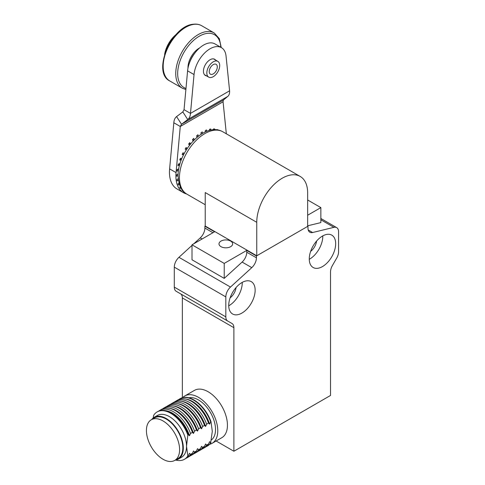 <?xml version="1.0" encoding="UTF-8"?>
<svg xmlns="http://www.w3.org/2000/svg" width="485" height="485" viewBox="0 0 485 485"><rect width="100%" height="100%" fill="white"/><g stroke="black" fill="none" stroke-linecap="round" stroke-linejoin="round"><path stroke-width="0.73" d="M230.66 241.087A6.832 3.947 180 0 1 232.661 243.882A6.832 3.947 180 0 1 228.447 247.526A6.832 3.947 180 0 1 220.996 246.671A6.832 3.947 180 0 1 218.996 243.882A6.832 3.947 180 0 1 223.215 240.233A6.832 3.947 180 0 1 230.66 241.087M310.642 251.363A10.021 5.784 120 0 0 316.59 241.057M309.266 259.311A18.679 10.785 120 0 0 322.792 236.256A18.679 10.785 120 0 0 322.786 235.892M309.26 258.948A18.679 10.785 -60 0 1 317.414 240.148A18.679 10.785 -60 0 1 331.807 235.146A18.679 10.785 -60 0 1 335.675 243.694A18.679 10.785 -60 0 1 327.527 262.494A18.679 10.785 -60 0 1 313.128 267.496A18.679 10.785 -60 0 1 309.26 258.948M255.146 290.188A18.679 10.785 -60 0 1 246.992 308.987A18.679 10.785 -60 0 1 232.6 313.989A18.679 10.785 -60 0 1 228.726 305.441A18.679 10.785 -60 0 1 236.88 286.641A18.679 10.785 -60 0 1 251.272 281.639A18.679 10.785 -60 0 1 255.146 290.188M242.257 282.385A18.679 10.785 -60 0 1 242.257 282.749A18.679 10.785 -60 0 1 228.732 305.805M256.753 222.306A35.987 20.776 120 0 1 272.467 186.088A35.987 20.776 120 0 1 300.197 176.443A35.987 20.776 120 0 1 307.654 192.921L307.654 226.398L256.753 255.783L256.753 222.306L205.216 192.551L205.216 226.028L204.888 226.21L214.552 231.794L192.005 244.81L192.005 259.784L224.222 278.384L242.118 262.07L251.782 267.647L230.478 287.065L178.941 257.311A9.112 5.262 120 0 0 175.582 261.924A9.112 5.262 120 0 0 174.291 267.138L225.828 296.899L225.828 316.863L174.291 287.108A9.112 5.262 120 0 0 174.776 289.672A9.112 5.262 120 0 0 176.176 291.279L180.456 293.752A9.112 5.262 -60 0 1 181.851 295.359A9.112 5.262 -60 0 1 182.342 297.923L182.342 397.694M224.222 278.384L224.222 263.41L246.768 250.387L256.432 255.971L307.975 226.21L307.975 228.059A9.112 5.262 120 0 0 309.266 231.781A9.112 5.262 120 0 0 309.86 232.23A9.112 5.262 120 0 0 312.625 232.521L333.922 227.344A9.112 5.262 -60 0 1 336.687 227.635A9.112 5.262 -60 0 1 337.281 228.077A9.112 5.262 -60 0 1 338.578 231.806L338.578 251.77A9.112 5.262 -60 0 1 338.087 254.904A9.112 5.262 -60 0 1 336.687 258.123L332.413 265.531A9.112 5.262 120 0 0 331.012 268.751A9.112 5.262 120 0 0 330.521 271.885L330.521 395.457L233.885 451.25L233.885 327.678A9.112 5.262 120 0 0 233.394 325.114A9.112 5.262 120 0 0 231.994 323.507L180.456 293.752M227.72 321.034A9.112 5.262 -60 0 1 226.319 319.427A9.112 5.262 -60 0 1 225.828 316.863M242.118 262.07A9.112 5.262 120 0 0 245.477 257.45A9.112 5.262 120 0 0 246.768 252.236L246.768 250.387M251.782 267.647A9.112 5.262 120 0 0 255.14 263.034A9.112 5.262 120 0 0 256.432 257.814L246.768 252.236M225.828 296.899A9.112 5.262 -60 0 1 227.119 291.679A9.112 5.262 -60 0 1 230.478 287.065M212.951 232.715L204.888 228.059A9.112 5.262 -60 0 1 203.597 233.273A9.112 5.262 -60 0 1 200.238 237.892L202.112 238.972M224.222 263.41L192.005 244.81M307.975 226.21L307.654 226.028M307.654 215.237L320.858 207.61L307.654 199.99M320.858 207.61L320.858 222.591L307.654 225.798M204.888 228.059L204.888 226.21M178.941 257.311L192.005 245.398M193.764 243.797L200.238 237.892M256.432 255.971L256.432 257.814M174.291 287.108L174.291 267.138M233.885 451.25L216.116 440.998M230.108 297.857A10.021 5.784 120 0 0 236.056 287.55M164.839 410.522L166.119 410.734A26.42 15.253 60 0 1 172.393 413.105A26.42 15.253 60 0 1 189.465 435.772L188.404 434.687A27.336 15.781 -120 0 0 171.332 412.971A27.336 15.781 -120 0 0 164.839 410.522A27.336 15.781 -120 0 0 157.661 411.62L157.091 411.947A27.336 15.781 -120 0 0 153.684 415.305L153.175 417.997M158.771 411.08A27.336 15.781 60 0 1 159.789 410.389A27.336 15.781 60 0 1 173.454 411.747A27.336 15.781 60 0 1 190.532 433.457L192.43 432.359A27.336 15.781 -120 0 0 175.358 410.649A27.336 15.781 -120 0 0 168.865 408.194A27.336 15.781 -120 0 0 161.693 409.291L159.789 410.389M176.922 403.544L178.201 403.756A26.42 15.253 60 0 1 184.476 406.127A26.42 15.253 60 0 1 201.548 428.795L200.487 427.709A27.336 15.781 -120 0 0 183.409 406A27.336 15.781 -120 0 0 176.922 403.544A27.336 15.781 -120 0 0 169.744 404.648L167.846 405.745A27.336 15.781 60 0 1 181.511 407.097A27.336 15.781 60 0 1 198.583 428.807L200.487 427.709M170.847 404.102A27.336 15.781 60 0 1 171.872 403.417A27.336 15.781 60 0 1 185.537 404.769A27.336 15.781 60 0 1 202.609 426.485L204.512 425.387A27.336 15.781 -120 0 0 187.44 403.672A27.336 15.781 -120 0 0 180.947 401.222A27.336 15.781 -120 0 0 173.769 402.32L171.872 403.417M180.947 401.222L182.227 401.434A26.42 15.253 60 0 1 188.501 403.805A26.42 15.253 60 0 1 205.573 426.473L204.512 425.387M174.873 401.78A27.336 15.781 60 0 1 175.897 401.095A27.336 15.781 60 0 1 189.562 402.447A27.336 15.781 60 0 1 206.634 424.163L208.538 423.065A27.336 15.781 -120 0 0 191.466 401.35A27.336 15.781 -120 0 0 184.973 398.9A27.336 15.781 -120 0 0 177.795 399.998L175.897 401.095M184.973 398.9L186.252 399.113A26.42 15.253 60 0 1 192.527 401.477A26.42 15.253 60 0 1 209.599 424.145L208.538 423.065M178.904 399.452A27.336 15.781 60 0 1 179.923 398.767A27.336 15.781 60 0 1 193.588 400.119A27.336 15.781 60 0 1 210.666 421.835L210.999 421.641A27.336 15.781 -120 0 0 193.927 399.931A27.336 15.781 -120 0 0 180.256 398.573A27.336 15.781 -120 0 0 180.093 398.67M168.865 408.194L170.144 408.406A26.42 15.253 60 0 1 176.419 410.777A26.42 15.253 60 0 1 193.491 433.445L192.43 432.359M162.796 408.752A27.336 15.781 60 0 1 163.815 408.067A27.336 15.781 60 0 1 177.486 409.419A27.336 15.781 60 0 1 194.558 431.135L196.455 430.037A27.336 15.781 -120 0 0 179.383 408.321A27.336 15.781 -120 0 0 172.89 405.872A27.336 15.781 -120 0 0 165.718 406.97L163.815 408.067M172.89 405.872L174.17 406.084A26.42 15.253 60 0 1 180.444 408.455A26.42 15.253 60 0 1 197.522 431.123L196.455 430.037M166.822 406.43A27.336 15.781 60 0 1 167.846 405.745M175.819 460.083A27.336 15.781 -120 0 0 184.427 459.295A27.336 15.781 -120 0 0 187.828 455.942L186.531 446.23L187.828 435.015A27.336 15.781 -120 0 0 170.756 413.305A27.336 15.781 -120 0 0 157.091 411.947M187.828 435.015L188.404 434.687M151.284 419.774L154.503 417.912A23.462 13.544 60 0 1 172.581 424.199A23.462 13.544 60 0 1 182.827 447.813A23.462 13.544 60 0 1 177.965 458.549L174.745 460.411A23.462 13.544 60 0 1 156.667 454.124A23.462 13.544 60 0 1 146.422 430.516A23.462 13.544 60 0 1 151.284 419.774A23.462 13.544 60 0 1 169.362 426.06A23.462 13.544 60 0 1 179.602 449.674A23.462 13.544 60 0 1 174.745 460.411M184.779 395.966L194.443 390.383A27.336 15.781 60 0 1 208.113 391.734A27.336 15.781 60 0 1 225.968 415.827A27.336 15.781 60 0 1 221.778 437.725L212.115 443.308A27.336 15.781 -120 0 0 216.304 421.404A27.336 15.781 -120 0 0 198.45 397.318A27.336 15.781 -120 0 0 184.779 395.966A27.336 15.781 -120 0 0 182.706 397.597M211.508 439.877A24.147 13.938 -120 0 0 213.927 420.259A24.147 13.938 -120 0 0 198.45 399.919A24.147 13.938 -120 0 0 188.865 397.785M175.115 460.198A24.147 13.938 -120 0 0 178.31 459.143A24.147 13.938 -120 0 0 182.008 439.798A24.147 13.938 -120 0 0 166.234 418.519A24.147 13.938 -120 0 0 154.163 417.324A24.147 13.938 -120 0 0 151.653 419.561M178.31 459.143L181.529 457.282A24.147 13.938 -120 0 0 186.531 446.23A24.147 13.938 -120 0 0 169.459 416.657A24.147 13.938 -120 0 0 157.382 415.463L154.163 417.324M210.999 421.641L212.303 431.353L210.666 442.757A27.336 15.781 60 0 1 207.259 446.109A27.336 15.781 60 0 1 206.155 446.655M209.665 444.284A27.336 15.781 -120 0 0 212.115 443.308M207.422 446.012A27.336 15.781 -120 0 0 207.592 445.921A27.336 15.781 -120 0 0 210.999 442.562M187.125 457.737L189.023 456.64A27.336 15.781 -120 0 0 192.43 453.287L190.532 454.384A27.336 15.781 60 0 1 187.125 457.737A27.336 15.781 60 0 1 186.022 458.276M184.427 459.295L184.997 458.962A27.336 15.781 -120 0 0 188.404 455.609L187.828 455.942M199.202 450.759L201.105 449.662A27.336 15.781 -120 0 0 204.512 446.309L202.609 447.406A27.336 15.781 60 0 1 199.202 450.759A27.336 15.781 60 0 1 198.098 451.305M195.176 453.087L197.08 451.99A27.336 15.781 -120 0 0 200.487 448.637L198.583 449.734A27.336 15.781 60 0 1 195.176 453.087A27.336 15.781 60 0 1 194.073 453.627M203.233 448.437L205.131 447.34A27.336 15.781 -120 0 0 208.538 443.987L206.634 445.084A27.336 15.781 60 0 1 203.233 448.437A27.336 15.781 60 0 1 202.124 448.977M191.151 455.409L193.048 454.312A27.336 15.781 -120 0 0 196.455 450.959L194.558 452.056A27.336 15.781 60 0 1 191.151 455.409A27.336 15.781 60 0 1 190.047 455.955M190.532 433.457L189.465 435.772M188.404 455.609L189.465 453.299L190.532 454.384M192.43 453.287L193.491 450.971L194.558 452.056M196.455 450.959L197.522 448.649L198.583 449.734M200.487 448.637L201.548 446.321L202.609 447.406M204.512 446.309L205.573 443.999L206.634 445.084M208.538 443.987L209.599 441.671L210.666 442.757M210.666 421.835L209.599 424.145M206.634 424.163L205.573 426.473M202.609 426.485L201.548 428.795M198.583 428.807L197.522 431.123M194.558 431.135L193.491 433.445M206.513 75.86A9.336 5.39 -60 0 1 205.373 75.466A9.336 5.39 -60 0 1 203.439 71.192A9.336 5.39 -60 0 1 207.519 61.795A9.336 5.39 -60 0 1 214.716 59.291A9.336 5.39 -60 0 1 215.625 60.079M226.337 133.799L223.064 101.771L223.367 100.074L227.768 96.43C229.12 95.296 229.726 93.423 229.599 90.804L226.052 56.078A22.777 13.15 120 0 0 221.433 47.651L214.994 43.935A22.777 13.15 120 0 0 198.274 49.185A22.777 13.15 120 0 0 187.592 70.846L184.045 109.665L182.821 111.902L176.588 116.6C174.933 117.922 174.018 119.971 173.83 122.76L180.274 126.482L176.055 172.612A36.448 21.043 120 0 0 176.055 179.201A36.448 21.043 120 0 0 183.445 192.678A36.448 21.043 120 0 0 186.567 193.945M173.83 122.76L169.617 168.889A36.448 21.043 120 0 0 169.617 175.479A36.448 21.043 120 0 0 177.007 188.962L183.445 192.678M183.009 190.938L182.966 191.011A35.308 20.382 -60 0 1 182.136 190.35L182.311 190.084M180.863 187.859L180.378 188.465A35.308 20.382 -60 0 1 179.735 187.543L180.329 186.804M179.317 184.209L178.438 185.088A35.308 20.382 -60 0 1 177.995 183.942L178.965 182.978M178.389 180.05L177.201 180.978A35.308 20.382 -60 0 1 176.983 179.644L178.231 178.662M178.11 175.461L176.71 176.267A35.308 20.382 -60 0 1 176.71 174.782L178.159 173.945M178.486 170.538L176.983 171.102A35.308 20.382 -60 0 1 177.201 169.507L178.747 168.932M179.523 165.385L177.995 165.627A35.308 20.382 -60 0 1 178.438 163.972L179.983 163.73M181.19 160.147L179.735 160.02A35.308 20.382 -60 0 1 180.378 158.359L181.845 158.486M183.445 154.951L182.136 154.442A35.308 20.382 -60 0 1 182.966 152.823L184.276 153.339M186.234 149.944L185.137 149.065A35.308 20.382 -60 0 1 186.119 147.537L187.222 148.416M189.477 145.264L188.635 144.057A35.308 20.382 -60 0 1 189.75 142.669L190.587 143.863M193.091 141.026L192.527 139.571A35.308 20.382 -60 0 1 193.739 138.358L194.297 139.801M196.971 137.358L196.704 135.733A35.308 20.382 -60 0 1 197.971 134.745L198.238 136.333M201.026 134.339L201.026 132.672A35.308 20.382 -60 0 1 202.312 131.926L202.312 133.539M205.149 132.047L205.367 130.471A35.308 20.382 -60 0 1 206.64 129.998L206.428 131.49M209.247 130.526L209.599 129.204A35.308 20.382 -60 0 1 210.811 129.016L210.49 130.216M213.248 129.792L213.588 128.907A35.308 20.382 -60 0 1 214.703 129.004L214.425 129.731M217.074 129.871L217.219 129.586A35.308 20.382 -60 0 1 218.208 129.974L218.165 130.047M221.433 47.651A22.777 13.15 120 0 0 204.718 52.907A22.777 13.15 120 0 0 194.036 74.563L190.49 113.387C190.308 116.182 189.392 118.231 187.731 119.546L181.499 124.245L180.274 126.482L223.064 101.771M182.966 191.011L182.027 190.017M178.153 174.024L176.71 174.855M178.692 169.241L177.158 169.811M179.814 164.312L178.274 164.554M181.493 159.359L180.032 159.225M183.688 154.479L182.372 153.963M182.875 152.999L184.185 153.509M186.337 149.78L185.24 148.901M185.828 147.986L186.925 148.865M189.217 143.324L190.059 144.524M192.951 139.14L193.509 140.589M196.94 135.539L197.213 137.158M201.087 132.635L201.087 134.297M218.208 129.974L216.88 129.653M182.821 111.902L187.731 119.546L227.768 96.43M176.588 116.6L181.499 124.245L223.367 100.074M184.045 109.665L190.49 113.387L229.599 90.804M176.182 34.453A20.958 12.101 120 0 0 171.041 39.843A20.958 12.101 120 0 0 164.597 54.52M174.37 36.514A22.777 13.15 120 0 0 171.629 39.746A22.777 13.15 120 0 0 165.476 51.919M209.756 65.032A9.112 5.262 120 0 0 208.714 77.133A9.112 5.262 120 0 0 216.777 73.453A9.112 5.262 120 0 0 217.82 61.352A9.112 5.262 120 0 0 209.756 65.032M211.072 66.609A5.693 3.286 120 0 0 210.417 74.175A5.693 3.286 120 0 0 215.461 71.871A5.693 3.286 120 0 0 216.116 64.311A5.693 3.286 120 0 0 211.072 66.609M256.753 255.783L205.216 226.028M199.656 47.906A15.944 9.203 120 0 0 188.732 62.553A15.944 9.203 120 0 0 187.986 68.124M189.975 61.619A15.944 9.203 -60 0 1 195.018 52.877M182.342 297.923L233.885 327.678M320.858 219.796L333.922 227.344M312.625 232.521L308.23 229.981M176.055 172.612L169.617 168.889M194.036 74.563L187.592 70.846M179.444 177.668A35.987 20.776 -60 0 1 195.152 141.45A35.987 20.776 -60 0 1 222.888 131.811C204.5 121.074 177.571 151.963 178.11 175.812C178.777 185.591 181.705 191.702 186.895 194.145A35.987 20.776 -60 0 1 179.444 177.668M185.985 88.464A30.525 17.624 -60 0 1 180.468 59.728A30.525 17.624 -60 0 1 207.004 33.416A30.525 17.624 -60 0 1 220.802 47.287M221.233 47.536L219.335 38.685L214.231 32.974A31.889 18.412 120 0 0 206.386 31.616A31.889 18.412 120 0 0 177.243 63.396A31.889 18.412 120 0 0 182.342 88.209L169.78 80.959A31.889 18.412 -60 0 1 164.676 56.139A31.889 18.412 -60 0 1 193.818 24.365A31.889 18.412 -60 0 1 201.669 25.723C199.22 24.329 196.425 23.838 193.291 24.25C171.611 25.638 151.647 72.404 169.78 80.959M336.687 227.635L320.858 218.492M207.592 445.921L207.259 446.109M180.256 398.573L179.923 398.767M204.464 74.678L208.714 77.133M213.576 58.897L217.82 61.352M205.216 204.718L186.895 194.145M300.197 176.443L222.888 131.811M185.888 89.549L182.342 88.209M214.231 32.974L201.669 25.723"/></g></svg>

